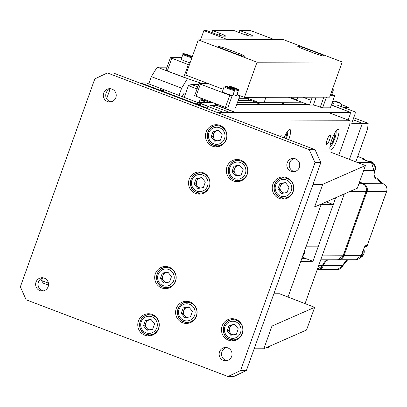 <?xml version="1.0" encoding="UTF-8"?>
<svg xmlns="http://www.w3.org/2000/svg" width="407" height="407" viewBox="0 0 407 407"><rect width="100%" height="100%" fill="white"/><g stroke="black" fill="none" stroke-linecap="round" stroke-linejoin="round"><path stroke-width="0.61" d="M226.302 139.626A11.081 10.76 -90.1 0 0 216.178 124.71A11.081 10.76 -90.1 0 0 206.115 131.954A11.081 10.76 -90.1 0 0 216.234 146.871A11.081 10.76 -90.1 0 0 226.302 139.626M217.872 124.842A11.081 10.76 -90.1 0 0 214.362 126.099M293.081 191.855A11.081 10.76 -90.1 0 0 282.957 176.938A11.081 10.76 -90.1 0 0 272.894 184.183A11.081 10.76 -90.1 0 0 283.018 199.104A11.081 10.76 -90.1 0 0 293.081 191.855M284.651 177.07A11.081 10.76 -90.1 0 0 281.14 178.327M247.202 174.42A11.081 10.76 -90.1 0 0 237.078 159.498A11.081 10.76 -90.1 0 0 227.014 166.743A11.081 10.76 -90.1 0 0 237.139 181.664A11.081 10.76 -90.1 0 0 247.202 174.42M238.772 159.63A11.081 10.76 -90.1 0 0 235.261 160.892M196.439 316.193A11.081 10.76 -90.1 0 0 186.314 301.277A11.081 10.76 -90.1 0 0 176.251 308.521A11.081 10.76 -90.1 0 0 186.375 323.443A11.081 10.76 -90.1 0 0 196.439 316.193M188.009 301.409A11.081 10.76 -90.1 0 0 184.498 302.666M242.318 333.633A11.081 10.76 -90.1 0 0 232.194 318.717A11.081 10.76 -90.1 0 0 222.13 325.961A11.081 10.76 -90.1 0 0 232.249 340.878A11.081 10.76 -90.1 0 0 242.318 333.633M233.888 318.849A11.081 10.76 -90.1 0 0 230.377 320.106M209.381 186.884A11.081 10.76 -90.1 0 0 199.257 171.968A11.081 10.76 -90.1 0 0 189.194 179.212A11.081 10.76 -90.1 0 0 199.313 194.134A11.081 10.76 -90.1 0 0 209.381 186.884M200.951 172.1A11.081 10.76 -90.1 0 0 197.441 173.357M175.534 281.405A11.081 10.76 -90.1 0 0 165.415 266.488A11.081 10.76 -90.1 0 0 155.352 273.733A11.081 10.76 -90.1 0 0 165.471 288.649A11.081 10.76 -90.1 0 0 175.534 281.405M167.109 266.621A11.081 10.76 -90.1 0 0 163.599 267.877M158.613 328.663A11.081 10.76 -90.1 0 0 148.494 313.746A11.081 10.76 -90.1 0 0 138.431 320.991A11.081 10.76 -90.1 0 0 148.55 335.907A11.081 10.76 -90.1 0 0 158.613 328.663M150.188 313.878A11.081 10.76 -90.1 0 0 146.678 315.135M110.999 101.862A6.649 6.456 89.9 0 1 110.963 88.797M103.714 93.03A6.649 6.456 89.9 0 1 109.753 88.685A6.649 6.456 89.9 0 1 115.827 97.634A6.649 6.456 89.9 0 1 109.788 101.984A6.649 6.456 89.9 0 1 103.714 93.03M43.315 290.898A6.649 6.456 89.9 0 1 43.279 277.833M36.03 282.066A6.649 6.456 89.9 0 1 42.069 277.722A6.649 6.456 89.9 0 1 48.143 286.67A6.649 6.456 89.9 0 1 42.104 291.02A6.649 6.456 89.9 0 1 36.03 282.066M226.826 360.653A6.649 6.456 89.9 0 1 226.791 347.588M219.541 351.821A6.649 6.456 89.9 0 1 225.58 347.476A6.649 6.456 89.9 0 1 231.654 356.425A6.649 6.456 89.9 0 1 225.615 360.775A6.649 6.456 89.9 0 1 219.541 351.821M294.51 171.617A6.649 6.456 89.9 0 1 294.475 158.552M287.225 162.785A6.649 6.456 89.9 0 1 293.264 158.44A6.649 6.456 89.9 0 1 299.338 167.389A6.649 6.456 89.9 0 1 293.299 171.739A6.649 6.456 89.9 0 1 287.225 162.785M315.033 149.659L320.828 162.597L315.018 162.612L309.228 149.674L315.033 149.659L113.171 72.924L107.362 72.939L94.806 78.907L20.35 286.843L26.14 299.786L228.006 376.516L240.562 370.553L246.372 370.538L233.811 376.5L228.006 376.516M320.828 162.597L246.372 370.538M315.018 162.612L240.562 370.553M107.362 72.939L309.228 149.674M291.768 193.905A6.649 6.456 -90.1 0 0 292.282 193.6M292.251 182.392A6.649 6.456 -90.1 0 0 291.738 182.087M245.889 176.47A6.649 6.456 -90.1 0 0 246.403 176.165M246.372 164.952A6.649 6.456 -90.1 0 0 245.859 164.647M195.126 318.243A6.649 6.456 -90.1 0 0 195.64 317.938M195.609 306.73A6.649 6.456 -90.1 0 0 195.095 306.425M241.005 335.683A6.649 6.456 -90.1 0 0 241.519 335.378M241.488 324.165A6.649 6.456 -90.1 0 0 240.975 323.865M224.99 141.677A6.649 6.456 -90.1 0 0 225.503 141.371M225.473 130.159A6.649 6.456 -90.1 0 0 224.959 129.858M208.069 188.934A6.649 6.456 -90.1 0 0 208.582 188.629M208.552 177.421A6.649 6.456 -90.1 0 0 208.038 177.116M174.227 283.455A6.649 6.456 -90.1 0 0 174.74 283.15M174.71 271.937A6.649 6.456 -90.1 0 0 174.196 271.637M157.305 330.713A6.649 6.456 -90.1 0 0 157.814 330.408M157.789 319.195A6.649 6.456 -90.1 0 0 157.275 318.895M146.729 334.529A11.081 10.76 -90.1 0 0 150.244 335.765M163.65 287.271A11.081 10.76 -90.1 0 0 167.165 288.507M197.492 192.75A11.081 10.76 -90.1 0 0 201.007 193.991M230.428 339.499A11.081 10.76 -90.1 0 0 233.944 340.735M184.549 322.059A11.081 10.76 -90.1 0 0 188.07 323.3M235.312 180.281A11.081 10.76 -90.1 0 0 238.833 181.522M281.191 197.721A11.081 10.76 -90.1 0 0 284.707 198.962M214.413 145.492A11.081 10.76 -90.1 0 0 217.928 146.729M338.156 129.299A11.081 2.493 110.8 0 0 331.934 139.255A11.081 2.493 110.8 0 0 330.499 150.056A11.081 2.493 110.8 0 0 330.713 150.091A11.081 2.493 110.8 0 0 336.935 140.135A11.081 2.493 110.8 0 0 338.375 129.334A11.081 2.493 110.8 0 0 338.156 129.299M288.746 139.662A11.081 2.493 110.8 0 0 289.967 129.462A11.081 2.493 110.8 0 0 289.753 129.426A11.081 2.493 110.8 0 0 284.106 137.902M280.337 136.467A5.037 1.135 -69.2 0 1 281.669 135.114A5.037 1.135 -69.2 0 1 281.771 135.129A5.037 1.135 -69.2 0 1 281.949 137.083M326.694 144.439A5.037 1.135 -69.2 0 1 326.592 144.419A5.037 1.135 -69.2 0 1 327.248 139.509A5.037 1.135 -69.2 0 1 330.077 134.987A5.037 1.135 -69.2 0 1 330.174 135.002A5.037 1.135 -69.2 0 1 329.522 139.911A5.037 1.135 -69.2 0 1 326.694 144.439M226.246 347.726L227.335 347.72M266.463 347.619L268.935 347.614L269.841 346.133M350.157 120.767L239.794 121.057L217.776 112.688L328.139 112.398L350.157 120.767L349.771 124.547L338.792 155.22M288.029 296.998L321.306 204.049M195.736 307.458A6.649 1.496 -69.2 0 1 195.828 307.122M246.5 165.68A6.649 1.496 -69.2 0 1 246.591 165.349M365.425 165.557L322.726 184.31L314.601 206.995L357.305 188.243L365.425 165.557L330.275 151.984L316.091 152.02M322.726 184.31L313.044 184.335L304.919 207.021L314.601 206.995M314.662 307.336L271.957 326.088L263.838 348.774L306.542 330.021L314.662 307.336L279.512 293.757L273.855 293.773M271.957 326.088L262.276 326.114L254.156 348.799L263.838 348.774M148.326 330.057L146.698 328.042A5.037 4.889 -90.1 0 0 149.745 329.807M145.93 334.254A10.073 9.778 89.9 0 1 139.743 323.036A10.073 9.778 89.9 0 1 149.344 314.748A10.073 9.778 89.9 0 1 152.752 315.374A10.073 9.778 89.9 0 1 159 326.582A10.073 9.778 89.9 0 1 149.394 334.9A10.073 9.778 89.9 0 1 145.986 334.279M143.442 325.809L145.396 320.355L150.961 319.368L154.568 323.84L152.615 329.299L147.054 330.286L143.442 325.809L144.892 325.809L146.846 320.35L145.396 320.355M146.846 320.35L149.628 319.856A5.037 4.889 -90.1 0 0 145.869 323.077A5.037 4.889 89.9 0 0 146.698 328.042L144.892 325.809M151.368 319.871A5.037 4.889 -90.1 0 0 149.628 319.856L151.139 319.592M166.672 282.544A5.037 4.889 89.9 0 1 162.668 276.221A5.037 4.889 89.9 0 1 168.289 272.614M162.851 286.996A10.073 9.778 89.9 0 1 156.664 275.778A10.073 9.778 89.9 0 1 166.265 267.491A10.073 9.778 89.9 0 1 169.673 268.116A10.073 9.778 89.9 0 1 175.921 279.324A10.073 9.778 89.9 0 1 166.315 287.642A10.073 9.778 89.9 0 1 162.907 287.016M167.882 272.11L171.495 276.582L169.536 282.041L163.975 283.023L160.363 278.551L162.317 273.097L167.882 272.11M165.247 282.799L161.813 278.546L163.767 273.092L162.317 273.097M163.767 273.092L168.06 272.334M161.813 278.546L160.363 278.551M186.147 317.587L184.524 315.573A5.037 4.889 -90.1 0 0 187.571 317.338M183.75 321.789A10.073 9.778 89.9 0 1 177.569 310.566A10.073 9.778 89.9 0 1 187.164 302.284A10.073 9.778 89.9 0 1 190.578 302.905A10.073 9.778 89.9 0 1 196.82 314.118A10.073 9.778 89.9 0 1 187.22 322.43A10.073 9.778 89.9 0 1 183.806 321.81M184.875 317.816L181.263 313.344L183.216 307.885L188.782 306.898L192.394 311.375L190.44 316.829L184.875 317.816M182.718 313.339L183.694 310.612A5.037 4.889 89.9 0 0 184.524 315.573L182.718 313.339L181.263 313.344M184.671 307.88L187.454 307.387A5.037 4.889 -90.1 0 0 183.694 310.612L184.671 307.88L183.216 307.885M189.189 307.402A5.037 4.889 -90.1 0 0 187.454 307.387L188.96 307.122M232.026 335.027L230.398 333.012A5.037 4.889 -90.1 0 0 233.45 334.778M229.629 339.224A10.073 9.778 89.9 0 1 223.443 328.006A10.073 9.778 89.9 0 1 233.043 319.719A10.073 9.778 89.9 0 1 236.452 320.345A10.073 9.778 89.9 0 1 242.699 331.552A10.073 9.778 89.9 0 1 233.094 339.87A10.073 9.778 89.9 0 1 229.685 339.25M234.661 324.338L238.273 328.81L236.319 334.269L230.754 335.251L227.142 330.779L229.095 325.325L234.661 324.338M230.55 325.32L233.328 324.827A5.037 4.889 -90.1 0 0 229.568 328.047A5.037 4.889 89.9 0 0 230.398 333.012L228.592 330.779L230.55 325.32L229.095 325.325M235.068 324.842A5.037 4.889 -90.1 0 0 233.328 324.827L234.839 324.562M228.592 330.779L227.142 330.779M199.089 188.278L197.461 186.264A5.037 4.889 -90.1 0 0 200.514 188.029M196.693 192.48A10.073 9.778 89.9 0 1 190.507 181.257A10.073 9.778 89.9 0 1 200.107 172.975A10.073 9.778 89.9 0 1 203.515 173.596A10.073 9.778 89.9 0 1 209.763 184.809A10.073 9.778 89.9 0 1 200.158 193.122A10.073 9.778 89.9 0 1 196.749 192.501M197.817 188.507L194.205 184.035L196.159 178.576L201.724 177.589L205.337 182.066L203.383 187.52L197.817 188.507M195.655 184.03L197.609 178.571L200.392 178.078A5.037 4.889 -90.1 0 0 196.632 181.303A5.037 4.889 89.9 0 0 197.461 186.264L195.655 184.03L194.205 184.035M197.609 178.571L196.159 178.576M202.131 178.093A5.037 4.889 -90.1 0 0 200.392 178.078L201.903 177.813M216.01 141.02L214.382 139.006A5.037 4.889 -90.1 0 0 217.435 140.771M213.614 145.218A10.073 9.778 89.9 0 1 207.428 134A10.073 9.778 89.9 0 1 217.028 125.712A10.073 9.778 89.9 0 1 220.436 126.338A10.073 9.778 89.9 0 1 226.684 137.546A10.073 9.778 89.9 0 1 217.079 145.864A10.073 9.778 89.9 0 1 213.67 145.238M214.738 141.244L211.126 136.772L213.08 131.319L218.645 130.332L222.258 134.803L220.304 140.262L214.738 141.244M212.576 136.772L213.553 134.04A5.037 4.889 89.9 0 0 214.382 139.006L212.576 136.772L211.126 136.772M214.535 131.313L217.313 130.82A5.037 4.889 -90.1 0 0 213.553 134.04L214.535 131.313L213.08 131.319M219.052 130.835A5.037 4.889 -90.1 0 0 217.313 130.82L218.824 130.555M236.91 175.814L235.287 173.799A5.037 4.889 -90.1 0 0 238.334 175.559M234.518 180.011A10.073 9.778 89.9 0 1 228.332 168.788A10.073 9.778 89.9 0 1 237.927 160.506A10.073 9.778 89.9 0 1 241.341 161.126A10.073 9.778 89.9 0 1 247.583 172.339A10.073 9.778 89.9 0 1 237.983 180.652A10.073 9.778 89.9 0 1 234.569 180.031M235.638 176.038L232.026 171.566L233.979 166.107L239.545 165.125L243.157 169.597L241.203 175.051L235.638 176.038M233.481 171.561L235.434 166.102L238.217 165.613A5.037 4.889 -90.1 0 0 234.457 168.834A5.037 4.889 89.9 0 0 235.287 173.799L233.481 171.561L232.026 171.566M235.434 166.102L233.979 166.107M239.952 165.629A5.037 4.889 -90.1 0 0 238.217 165.613L239.723 165.344M284.213 192.999A5.037 4.889 89.9 0 1 280.209 186.671A5.037 4.889 89.9 0 1 285.831 183.064M280.392 197.451A10.073 9.778 89.9 0 1 274.206 186.228A10.073 9.778 89.9 0 1 283.806 177.945A10.073 9.778 89.9 0 1 287.22 178.566A10.073 9.778 89.9 0 1 293.462 189.779A10.073 9.778 89.9 0 1 283.857 198.092A10.073 9.778 89.9 0 1 280.448 197.471M285.424 182.56L289.036 187.037L287.083 192.491L281.517 193.478L277.905 189.006L279.858 183.547L285.424 182.56M282.789 193.249L279.36 189.001L281.313 183.542L279.858 183.547M281.313 183.542L285.602 182.784M279.36 189.001L277.905 189.006M334.106 134.274L334.992 134.269L333.994 138.996L331.608 143.722L330.54 143.727M332.28 138.344L333.994 138.996M330.637 143.35L331.608 143.722M285.704 134.402L286.584 134.396L285.719 138.512M284.635 104.436L281.725 103.129L285.683 104.431M260.434 104.497L257.524 103.19L261.482 104.497M236.803 104.355L237.281 104.558M198.021 102.62L212.337 102.432M237.515 102.366L301.399 102.198M198.112 102.467L208.43 106.39M214.631 105.321L215.064 104.614L236.167 112.637L350.402 112.337L331.323 105.087M348.143 120.004L350.208 114.23L350.402 112.337M215.064 104.614L218.066 104.609M236.726 104.558L309.702 104.37M159.188 326.287L158.898 327.091M158.043 329.482L157.677 330.499M226.872 137.251L226.582 138.054M225.727 140.446L225.366 141.463M206.771 102.447L201.511 100.448L199.003 101.638L198.702 102.467M201.511 100.448L204.68 100.437M198.738 102.467L203.408 102.452M199.415 102.462L199.038 102.325M255.53 102.177L256.532 102.315M238.237 100.351L250.646 100.315L255.906 102.315M199.44 101.429L200.381 98.804L209.941 102.437M238.828 98.703L248.784 98.677L248.194 100.326M197.054 88.945L188.405 85.658L184.213 97.37M198.662 84.447L191.402 84.468L197.787 86.895M191.402 84.468L188.405 85.658M264.168 102.294L265.949 97.314M258.348 102.31L248.784 98.677M198.463 104.223L201.44 105.072L199.674 104.217L196.698 103.373L198.463 104.223M161.762 90.273L164.738 91.117L159.997 89.423L161.762 90.273M48.499 285.134L43.188 283.119L41.545 280.53L48.428 283.145M140.252 83.216L140.919 82.952L207.473 108.252M208.191 106.486L146.245 82.936L140.919 82.952M224.262 112.668L208.094 106.522L211.091 105.332L229.441 112.307L229.227 112.658M234.641 112.642L234.768 112.291L216.412 105.316L211.091 105.332M207.311 108.71L208.094 106.522M234.768 112.291L229.441 112.307M41.545 280.53L42.43 278.067M106.644 98.723L110.114 89.031M321.367 204.024L321.159 204.604L333.262 204.573L326.216 201.897M355.866 161.706L367.597 128.943L368.172 123.275L362.367 123.29L353.001 119.729L362.367 123.29L351.719 123.316L355.102 113.863L355.296 111.976L336.945 105.001L331.4 105.118M349.913 112.154L331.619 105.016M349.969 111.991L355.296 111.976M333.262 204.573L318.371 246.164L306.268 246.194L300.854 261.319L312.958 261.284L305.616 258.496A8.059 7.825 89.9 0 1 302.604 256.43M312.958 261.284L335.714 197.726M362.367 123.29L349.481 159.279L362.367 123.29M343.142 107.356L348.377 107.341L341.28 104.462M347.746 109.107L348.377 107.341M333.236 101.404L332.712 101.206M332.046 103.063A3.327 0.28 19.7 0 0 333.221 103.317A3.327 0.28 19.7 0 0 333.308 103.246A3.327 0.28 19.7 0 0 332.193 102.65M334.427 100.997A3.327 0.28 19.7 0 0 334.361 101.002A3.327 0.28 19.7 0 0 336.808 102.208A3.327 0.28 19.7 0 0 340.481 103.297A3.327 0.28 19.7 0 0 340.573 103.225A3.327 0.28 19.7 0 0 337.708 101.943A3.327 0.28 19.7 0 0 334.427 100.997M339.57 102.844L335.337 101.45L339.57 102.844M337.891 102.478L338.014 102.147M359.523 182.051A10.073 9.778 -90.1 0 0 362.245 183.638A2.722 0.611 -69.2 0 1 362.301 183.649L359.534 182.021M358.949 183.649L362.612 183.776L358.898 183.786M327.223 259.793A10.073 9.778 -90.1 0 0 322.614 265.216L322.649 265.12M318.798 265.227L322.614 265.216L322.476 265.593L318.666 265.603M322.151 255.871L343.157 255.789L366.173 191.519C367.078 187.978 365.908 185.404 362.668 183.786A2.722 0.611 110.8 0 0 362.612 183.776A6.044 5.866 89.9 0 1 366.086 191.539L366.122 191.443M322.512 265.496L322.476 265.593A6.044 5.866 89.9 0 1 317.257 269.541L322.563 265.573M376.556 178.012A2.015 0.453 110.8 0 0 376.516 177.986A2.015 0.453 110.8 0 0 376.48 177.981L375.152 177.986M363.593 170.681L374.537 170.65A10.073 9.778 -90.1 0 0 373.957 174.908L376.073 178.917L377.523 178.912A2.015 1.954 -90.1 0 0 376.48 177.981L374.72 177.31L376.516 177.986L377.523 178.912A10.073 9.778 -90.1 0 0 382.748 183.582A2.015 0.453 -69.2 0 1 382.784 183.593A2.015 0.453 -69.2 0 1 382.819 183.613M346.271 259.742L347.644 259.783A2.015 1.954 -90.1 0 0 347.72 259.737A2.015 0.427 -119.1 0 1 347.695 259.773A2.015 0.427 -119.1 0 1 347.644 259.783A10.073 9.778 -90.1 0 0 343.111 265.166L343.137 265.089M364.743 246.683L365.466 246.683A2.015 1.954 -90.1 0 0 367.297 245.365L386.589 191.488A6.044 5.866 -90.1 0 0 383.114 183.725L363.507 183.776A6.044 5.866 89.9 0 1 366.982 191.539L343.971 255.81A6.044 5.866 89.9 0 1 338.039 259.747L355.667 259.717A6.044 5.866 -90.1 0 0 361.157 255.769L363.522 249.15L365.847 245.365A2.015 1.954 89.9 0 1 364.723 246.545M364.738 160.048A2.015 1.954 -90.1 0 0 363.522 158.669L357.738 156.466M362.891 183.878L363.507 183.776L363.242 184.045M322.761 265.013L323.509 265.216L323.372 265.593A6.044 5.866 89.9 0 1 317.44 269.531L337.489 269.495A6.044 5.866 -90.1 0 0 342.979 265.542L322.558 265.369M375.025 177.986L376.073 178.917M362.795 251.343A6.548 6.359 89.9 0 1 361.06 256.145M368.101 161.325A6.548 6.359 89.9 0 1 371.494 162.622M368.172 123.275L353.703 117.771M344.322 193.946L305.097 303.485M182.255 96.627A5.037 1.135 -69.2 0 1 184.783 92.872A5.037 1.135 -69.2 0 1 184.88 92.888A5.037 1.135 -69.2 0 1 184.992 95.202M187.439 78.704L181.634 88.161L151.353 76.648L157.158 67.191L187.886 78.699M157.158 67.191L167.033 67.165M179.039 95.406L181.634 88.161M148.758 83.893L151.353 76.648M171.785 58.364L167.252 71.027L165.898 70.33L170.436 57.662L188.304 64.642L183.766 77.305L201.882 83.435M188.304 64.642L189.316 64.983M167.252 71.027L183.766 77.305M181.756 57.636L170.436 57.662M314.443 53.276A8.059 0.677 19.7 0 0 323.967 55.988A8.059 0.677 19.7 0 0 318.315 53.266L307.305 49.084A8.059 0.677 19.7 0 0 297.782 46.373A8.059 0.677 19.7 0 0 303.429 49.094L314.443 53.276M235.058 53.485A8.059 0.677 19.7 0 0 244.582 56.197A8.059 0.677 19.7 0 0 238.929 53.475L227.92 49.293A8.059 0.677 19.7 0 0 218.396 46.581A8.059 0.677 19.7 0 0 224.048 49.303L235.058 53.485M198.306 39.886L257.031 62.21L342.221 61.986L283.496 39.662L198.306 39.886L185.714 75.046L223.204 89.296M342.221 61.986L329.629 97.146L244.439 97.37L257.031 62.21M236.971 94.531L244.439 97.37M211.884 32.54L212.586 30.581L219.928 33.374A8.059 0.677 -160.3 0 1 225.58 36.096A8.059 0.677 -160.3 0 1 225.33 36.167L223.397 36.172A8.059 0.677 -160.3 0 1 214.118 33.389L206.776 30.596L203.871 30.606L227.732 39.672L274.15 39.688M200.554 39.881L203.871 30.606M238.99 32.468L239.692 30.51L250.341 30.484L274.201 39.55M239.692 30.51L247.034 33.303A8.059 0.677 -160.3 0 1 252.686 36.025A8.059 0.677 -160.3 0 1 252.437 36.096L250.503 36.101A8.059 0.677 -160.3 0 1 241.224 33.318L233.883 30.525L212.586 30.581M290.847 97.248L290.822 97.319A3.327 0.28 19.7 0 0 293.152 98.443A3.327 0.28 19.7 0 0 297.079 99.562L297.914 97.227M311.141 100.341L302.915 97.217M326.424 97.156L322.598 107.845L330.342 107.824L334.676 95.726L331.786 94.444M323.855 97.161L320.278 107.153A6.044 0.504 19.7 0 0 313.319 105.062L316.142 97.181M322.598 107.845L320.278 107.153M330.133 95.742L334.676 95.726M312.271 97.192L309.447 105.072L313.319 105.062M309.447 105.072L288.395 97.253M199.023 83.44L200.376 84.137L196.042 96.24L194.694 95.538L199.023 83.44L207.738 83.42M229.736 95.299L232.056 95.996L227.727 108.094L225.407 107.397L229.736 95.299L200.376 84.137M225.407 107.397L196.042 96.24M227.727 108.094L235.47 108.074L239.799 95.976L238.451 95.279A6.044 0.504 -160.3 0 1 236.92 94.673M239.799 95.976L232.056 95.996M332.458 89.255A4.787 0.402 19.7 0 0 332.56 88.965L333.196 89.448L333.308 90.196L331.532 95.162A5.54 0.463 -160.3 0 1 330.382 95.045M234.564 90.456L232.784 95.416A5.54 0.463 -160.3 0 1 226.236 93.554A5.54 0.463 -160.3 0 1 222.354 91.682L224.13 86.722A5.54 0.463 -160.3 0 0 228.017 88.594A5.54 0.463 -160.3 0 0 234.564 90.456C235.455 89.937 234.188 89.082 230.764 87.876C225.392 85.882 223.178 85.495 224.13 86.722M230.301 87.876L232.244 88.751L231.542 88.751L226.958 87.006L230.301 87.876L230.148 88.294M227.559 87.276L227.655 87.006M232.773 87.871L230.83 86.996L231.527 86.996L236.116 88.741L232.773 87.871M231.43 87.266L231.527 86.996M234.02 88.283L234.173 87.866M228.342 87.022A5.54 0.463 -160.3 0 1 228.001 86.711C227.05 85.485 229.263 85.872 234.636 87.866C238.059 89.072 239.326 89.927 238.436 90.446L236.66 95.406A5.54 0.463 -160.3 0 1 233.084 94.592M190.1 62.8A5.54 0.463 -160.3 0 1 185.058 61.136A5.54 0.463 -160.3 0 1 181.171 59.264L182.947 54.304A5.54 0.463 -160.3 0 0 186.833 56.176A5.54 0.463 -160.3 0 0 191.875 57.835M189.118 55.459L191.061 56.334L190.364 56.334L185.775 54.594L189.118 55.459L188.965 55.876M151.882 316.794A8.562 8.313 -90.1 0 0 141.209 321.861A8.562 8.313 -90.1 0 0 146.128 332.86A8.562 8.313 -90.1 0 0 156.807 327.793A8.562 8.313 -90.1 0 0 151.882 316.794M168.803 269.531A8.562 8.313 -90.1 0 0 158.13 274.603A8.562 8.313 -90.1 0 0 163.049 285.602A8.562 8.313 -90.1 0 0 173.728 280.53A8.562 8.313 -90.1 0 0 168.803 269.531M189.703 304.324A8.562 8.313 -90.1 0 0 179.029 309.391A8.562 8.313 -90.1 0 0 183.954 320.39A8.562 8.313 -90.1 0 0 194.627 315.323A8.562 8.313 -90.1 0 0 189.703 304.324M235.582 321.764A8.562 8.313 -90.1 0 0 224.908 326.831A8.562 8.313 -90.1 0 0 229.828 337.83A8.562 8.313 -90.1 0 0 240.506 332.763A8.562 8.313 -90.1 0 0 235.582 321.764M202.645 175.015A8.562 8.313 -90.1 0 0 191.972 180.082A8.562 8.313 -90.1 0 0 196.891 191.081A8.562 8.313 -90.1 0 0 207.57 186.014A8.562 8.313 -90.1 0 0 202.645 175.015M219.566 127.757A8.562 8.313 -90.1 0 0 208.893 132.824A8.562 8.313 -90.1 0 0 213.812 143.824A8.562 8.313 -90.1 0 0 224.491 138.756A8.562 8.313 -90.1 0 0 219.566 127.757M240.471 162.546A8.562 8.313 -90.1 0 0 229.792 167.618A8.562 8.313 -90.1 0 0 234.717 178.612A8.562 8.313 -90.1 0 0 245.39 173.545A8.562 8.313 -90.1 0 0 240.471 162.546M286.345 179.986A8.562 8.313 -90.1 0 0 275.671 185.053A8.562 8.313 -90.1 0 0 280.596 196.052A8.562 8.313 -90.1 0 0 291.27 190.985A8.562 8.313 -90.1 0 0 286.345 179.986M329.924 146.998A8.562 1.928 110.8 0 0 334.656 138.99A8.562 1.928 110.8 0 0 335.912 131.242M286.375 138.762A8.562 1.928 110.8 0 0 287.51 131.369M301.862 258.506L305.616 258.496M302.788 255.917A7.051 6.848 -90.1 0 0 304.746 250.453M349.694 191.585L366.086 191.539L343.076 255.815A6.044 5.866 89.9 0 1 337.586 259.768L320.736 259.808M337.586 259.768L343.111 255.718M343.004 265.471L343.111 265.166L323.509 265.216A10.073 9.778 -90.1 0 1 328.118 259.793M361.182 255.693L343.223 255.611M365.847 245.365L367.358 245.345L365.466 246.683M367.323 245.294L386.65 191.468L366.234 191.336M386.65 191.468C387.556 187.922 386.391 185.343 383.155 183.73A2.015 0.453 110.8 0 0 383.114 183.725L363.141 183.633A10.073 9.778 -90.1 0 1 359.742 181.441M363.731 170.304L374.694 170.202M374.562 170.579L374.73 170.253C375.641 166.712 374.471 164.133 371.235 162.515A2.015 0.453 110.8 0 0 371.194 162.51L362.072 158.669A2.015 1.954 89.9 0 1 362.902 159.274M374.974 177.971L375.305 178.154C375.061 178.281 374.628 177.203 374.018 174.913L374.669 170.274A6.044 5.866 -90.1 0 0 371.194 162.51L358.063 162.546M362.072 158.669L363.522 158.669A2.015 0.453 110.8 0 1 363.563 158.674L364.799 160.073L371.235 162.515M363.599 158.699A2.015 0.453 110.8 0 0 363.563 158.674L357.743 156.461M363.685 248.87L363.934 253.77L359.941 257.845A6.548 6.359 -90.1 0 0 363.67 248.901M374.277 171.698A6.548 6.359 -90.1 0 0 369.113 161.309L371.225 161.671L374.267 171.749M317.872 54.507L318.315 53.266M306.837 50.387L307.305 49.084M238.487 54.716L238.929 53.475M227.452 50.595L227.92 49.293M219.281 35.175L219.928 33.374M246.388 35.109L247.034 33.303M333.308 90.196A5.54 0.463 -160.3 0 1 332.163 90.084M230.749 87.876A4.787 0.402 19.7 0 0 225.239 86.223A4.787 0.402 19.7 0 0 228.449 87.881A4.787 0.402 19.7 0 0 233.959 89.535A4.787 0.402 19.7 0 0 230.749 87.876M234.62 87.866A4.787 0.402 19.7 0 0 229.116 86.213A4.787 0.402 19.7 0 0 232.321 87.871A4.787 0.402 19.7 0 0 237.83 89.525A4.787 0.402 19.7 0 0 234.62 87.866M238.436 90.446A5.54 0.463 -160.3 0 1 234.081 89.372M182.947 54.304C181.995 53.078 184.208 53.465 189.581 55.464L192.313 56.624A4.787 0.402 19.7 0 0 189.565 55.459A4.787 0.402 19.7 0 0 184.061 53.805A4.787 0.402 19.7 0 0 187.266 55.464A4.787 0.402 19.7 0 0 192.165 57.031M149.344 314.748C138.767 314.168 135.846 331.084 145.955 334.274L149.394 334.9M166.265 267.491C155.688 266.911 152.767 283.827 162.876 287.011L166.315 287.642M187.164 302.284C176.592 301.704 173.667 318.615 183.776 321.805L187.22 322.43M233.043 319.719C222.466 319.139 219.546 336.055 229.655 339.245L233.094 339.87M200.107 172.975C189.53 172.395 186.61 189.306 196.718 192.496L200.158 193.122M217.028 125.712C206.451 125.132 203.531 142.048 213.639 145.233L217.079 145.864M237.927 160.506C227.355 159.926 224.43 176.836 234.544 180.026L237.983 180.652M283.806 177.945C273.229 177.366 270.309 194.276 280.418 197.466L283.857 198.092M329.884 147.441L332.478 143.997L334.702 138.98L336.085 133.898L336.177 130.886M286.416 138.777L287.683 134.02L287.774 131.008M304.767 250.386L302.777 255.947M334.213 105.006A5.973 5.973 0 0 0 333.308 103.246M334.361 101.002A5.973 5.973 0 0 0 332.494 101.821M341.758 106.832A5.973 5.973 0 0 0 340.573 103.225M327.264 259.793L322.695 265.191M337.489 269.495L343.04 265.522L347.751 259.737M364.738 246.52L361.218 255.749L355.667 259.717M377.589 178.938L383.155 183.73M364.809 160.073L362.662 159.183M368.06 161.309L369.113 161.309"/></g></svg>
